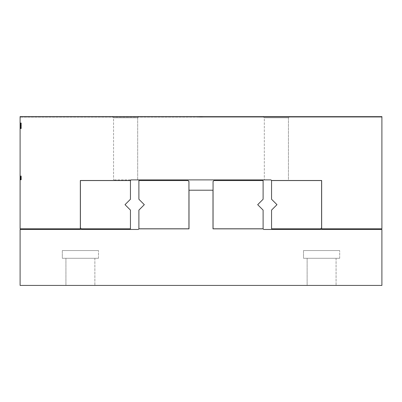 <?xml version="1.0" encoding="UTF-8"?>
<svg xmlns="http://www.w3.org/2000/svg" width="402" height="402" viewBox="0 0 402 402"><rect width="100%" height="100%" fill="white"/><g stroke="black" fill="none" stroke-linecap="round" stroke-linejoin="round"><path stroke-width="0.3" stroke-dasharray="2.01 1.51" d="M213.06 228.798L213.06 181.463L213.964 180.558L263.109 180.558L263.109 199.251L257.682 204.678L263.109 210.105L263.109 228.798L213.06 228.798M188.94 181.463L188.94 228.798L138.891 228.798L138.891 210.105L144.318 204.678L138.891 199.251L138.891 180.558L188.035 180.558L188.94 181.463M138.891 228.859L138.288 229.462L20.1 229.462L20.1 285.42L381.9 285.42L381.9 229.462L263.712 229.462L263.109 228.859L213 228.859L213 190.206L189 190.206L189 228.859L138.891 228.859M307.128 285.42L336.072 285.42L307.128 285.42L336.072 285.42L307.128 285.42L336.072 285.42L307.128 285.42L336.072 285.42L307.128 285.42L307.128 258.285L336.072 258.285L307.128 258.285L307.128 285.42L307.128 258.285L336.072 258.285L307.128 258.285L336.072 258.285L307.128 258.285L307.128 285.42M65.928 285.42L94.872 285.42L65.928 285.42L94.872 285.42L65.928 285.42L94.872 285.42L65.928 285.42L94.872 285.42L65.928 285.42L65.928 258.285L94.872 258.285L65.928 258.285L65.928 285.42L65.928 258.285L94.872 258.285L65.928 258.285L94.872 258.285L65.928 258.285L65.928 285.42M65.928 258.285L94.872 258.285L65.928 258.285M307.128 258.285L336.072 258.285L307.128 258.285M303.51 258.285L339.69 258.285L303.51 258.285L339.69 258.285L303.51 258.285L339.69 258.285L303.51 258.285L339.69 258.285L303.51 258.285L303.51 250.567L339.69 250.567L303.51 250.567L339.69 250.567L303.51 250.567L339.69 250.567L303.51 250.567L339.69 250.567L303.51 250.567L303.51 258.285M62.31 258.285L98.49 258.285L62.31 258.285L98.49 258.285L62.31 258.285L98.49 258.285L62.31 258.285L98.49 258.285L62.31 258.285L62.31 250.567L98.49 250.567L62.31 250.567L98.49 250.567L62.31 250.567L98.49 250.567L62.31 250.567L98.49 250.567L62.31 250.567L62.31 258.285M321.6 180.558L321.6 227.894L320.695 228.798L271.551 228.798L271.551 210.105L276.978 204.678L271.551 199.251L271.551 180.558L321.6 180.558M130.449 228.798L81.304 228.798L80.4 227.894L80.4 180.558L130.449 180.558L130.449 199.251L125.022 204.678L130.449 210.105L130.449 228.798M20.1 116.58L201 116.58L199.261 116.58L199.261 117.183L201 117.183L199.261 117.183L200.397 117.183L199.261 117.183L199.261 116.58L381.9 116.58L381.9 228.798L321.66 228.798L321.66 180.498L271.551 180.498L270.948 179.895L113.565 179.895L131.052 179.895L113.565 179.895L131.052 179.895L130.449 180.498L80.34 180.498L80.34 228.798L20.1 228.798L20.1 116.58L200.397 116.58L199.261 116.58L200.397 116.58L200.397 117.183L200.397 116.58L200.397 117.183L20.1 117.183L200.397 117.183L200.397 116.58L20.1 116.58L20.1 117.183L20.1 116.58L20.1 117.183L20.1 116.58L381.9 116.58L381.9 117.183L20.1 117.183L381.9 117.183L381.9 116.58L381.9 117.183L381.9 116.58L20.1 116.58M201 116.58L201 117.183L381.9 117.183L201 117.183L201 116.58L381.9 116.58L201.603 116.58L201.603 117.183L201.603 116.58L201.603 117.183L201.603 116.58L202.739 116.58L202.739 117.183L202.739 116.58L201 116.58M20.1 179.895L20.1 175.88L20.1 179.895L20.1 176.8L20.1 179.895L20.1 176.8L20.1 179.895L20.1 176.8L20.1 179.895L20.1 176.8L20.1 179.895L20.1 176.8L20.1 179.895L21.306 179.895L21.306 175.88L21.306 179.895L21.306 176.8L21.306 179.895L21.306 176.8L21.306 179.895L21.306 176.8L21.306 179.895L21.306 176.8L21.306 179.895L21.306 176.8L21.306 179.895L20.1 179.895M20.1 176.337L20.1 175.88L20.1 176.337L21.306 176.337L21.306 175.88L21.306 176.337L20.1 176.337M20.1 179.277L20.1 178.694L20.1 179.277L21.306 179.277M20.1 177.362L20.1 177.714L20.1 177.257L21.306 177.362M20.1 178.176L20.1 176.684L20.1 178.176L21.306 178.197L21.306 176.684L21.306 179.207L21.306 176.684L21.306 179.207L21.306 178.176L20.1 178.176L21.306 178.176M20.1 127.444L20.1 122.906L20.1 128.64L20.1 122.906L20.1 128.64L20.1 125.776L21.306 125.856L21.306 122.906L21.306 128.64L21.306 122.906L21.306 128.64L21.306 122.906L21.306 128.64L21.306 125.776L21.306 126.158L21.306 125.856L20.1 125.856L20.1 127.444L21.306 127.444L21.306 127.987L21.306 126.158L21.306 127.444M20.1 176.684L20.1 177.714L20.1 176.684L21.306 176.684L20.1 176.684M20.1 125.198L20.1 123.801L20.1 125.208L21.306 125.198M20.1 126.344L20.1 127.002L20.1 126.344L21.306 126.344L21.306 127.002L21.306 126.344L20.1 126.344M20.1 125.248L20.1 128.64L20.1 122.906L20.1 125.248L21.306 125.248L21.306 128.64L21.306 125.248M20.1 125.831L20.1 122.906L20.1 125.831L21.306 125.831M20.1 126.675L20.1 128.64L20.1 125.695L20.1 126.675L21.306 126.675M20.1 123.942L20.1 128.64L20.1 123.942L21.306 123.942L21.306 128.64L21.306 122.906L21.306 128.64L21.306 123.56L21.306 124.545L21.306 123.56L21.306 123.947L20.1 123.947L20.1 125.771L21.306 125.776L20.1 125.776L20.1 127.987L21.306 127.987L21.306 126.017L21.306 127.987L20.1 127.987L21.306 127.987L20.1 127.987L20.1 123.56L21.306 123.56L21.306 125.364L21.306 123.56L20.1 123.56L21.306 123.56L20.1 123.56L20.1 123.947M20.1 122.906L20.1 128.64L20.1 122.906L20.1 127.605L20.1 122.906L21.306 122.906M263.109 116.58L289.641 116.58L263.109 116.58L289.641 116.58L263.109 116.58L264.315 117.786L264.315 179.895L264.315 117.786L288.435 117.786L264.315 117.786L288.435 117.786L264.315 117.786L263.109 116.58M112.359 116.58L138.891 116.58L112.359 116.58L138.891 116.58L112.359 116.58L113.565 117.786L113.565 179.895L113.565 117.786L137.685 117.786L113.565 117.786L137.685 117.786L113.565 117.786L112.359 116.58M20.1 176.8L21.306 176.8L20.1 176.8M20.1 176.925L21.306 176.94M20.1 177.257L20.1 178.061L20.1 177.257L21.306 177.247L21.306 179.438L21.306 177.257L21.306 178.061L21.306 177.257L20.1 177.257L21.306 177.257L20.1 177.257L21.306 177.257L20.1 177.257L21.306 177.257L20.1 177.257L20.1 179.438L21.306 179.438L21.306 178.403L21.306 179.438L20.1 179.438L21.306 179.438L20.1 179.438L21.306 179.438L20.1 179.438L20.1 177.257L21.306 177.257M20.1 175.88L21.306 175.88L20.1 175.88M20.1 179.408L21.306 179.408L20.1 179.428M20.1 177.714L21.306 177.704M20.1 177.468L21.306 177.468L20.1 177.468M20.1 179.553L21.306 179.553M20.1 177.945L21.306 177.945L20.1 177.935M20.1 177.83L21.306 177.83M20.1 178.518L21.306 178.513M20.1 178.865L21.306 178.865L20.1 178.865M20.1 178.975L21.306 178.975L20.1 178.975M20.1 176.91L21.306 176.91L20.1 176.895M20.1 177.006L21.306 177.006M20.1 177.599L21.306 177.609M20.1 177.377L21.306 177.372M20.1 178.011L21.306 178.011M20.1 179.287L21.306 179.287L20.1 179.302M20.1 178.594L21.306 178.594M20.1 177.307L21.306 177.307M20.1 177.342L21.306 177.342L20.1 177.337M20.1 177.558L21.306 177.558M20.1 178.714L21.306 178.714M20.1 179.212L21.306 179.207M20.1 178.403L20.1 178.664L21.306 178.659L20.1 178.664L20.1 179.021L20.1 178.563L21.306 178.563L20.1 178.403L21.306 178.403M20.1 178.202L21.306 178.202M20.1 178.694L21.306 178.694L20.1 178.694M20.1 125.504L21.306 125.504L20.1 125.504M20.1 128.64L21.306 128.64M20.1 128.143L21.306 128.143L20.1 128.148M20.1 125.69L21.306 125.69L20.1 125.695M20.1 124.545L21.306 124.545M20.1 124.379L21.306 124.379L21.306 124.962L21.306 123.801L21.306 124.359L20.1 124.359L21.306 124.359M20.1 125.439L21.306 125.439M20.1 127.987L20.1 127.002L21.306 127.002L20.1 127.002L21.306 127.002L20.1 127.002L20.1 126.017L21.306 126.017L20.1 126.017L20.1 127.987L21.306 127.987M20.1 126.836L21.306 126.836L20.1 126.841M20.1 127.605L21.306 127.605M20.1 179.317L20.1 179.006L20.1 179.438L21.306 179.317M20.1 178.061L21.306 178.066M20.1 177.533L21.306 177.533M20.1 127.957L21.306 127.957M20.1 123.957L20.1 125.364L21.306 125.364L20.1 125.364L20.1 123.957L21.306 123.957M20.1 123.645L21.306 123.645L20.1 123.64M20.1 123.56L21.306 123.56M20.1 179.699L21.306 179.699M20.1 179.156L21.306 179.176M20.1 178.352L21.306 178.372L20.1 178.352M20.1 176.991L21.306 176.991M20.1 177.202L21.306 177.212M20.1 176.89L21.306 176.89M20.1 177.116L21.306 177.116M20.1 177.92L21.306 177.92M20.1 179.463L21.306 179.463M20.1 179.82L21.306 179.82M20.1 179.659L21.306 179.659L20.1 179.664M20.1 179.046L21.306 179.046M20.1 178.649L21.306 178.649M20.1 178.121L21.306 178.121M20.1 177.82L21.306 177.82L20.1 177.815M20.1 177.418L21.306 177.418M20.1 178.382L21.306 178.382L20.1 178.387M20.1 179.202L21.306 179.202M20.1 179.654L21.306 179.654M20.1 179.493L21.306 179.493M20.1 177.664L21.306 177.664M20.1 177.292L21.306 177.292M20.1 176.86L21.306 176.86M20.1 177.156L21.306 177.156M20.1 177.769L21.306 177.769M20.1 177.89L21.306 177.89M20.1 178.247L21.306 178.247M20.1 178.945L21.306 178.945M20.1 179.774L21.306 179.774M20.1 179.001L21.306 179.001M20.1 178.754L21.306 178.754M20.1 178.332L21.306 178.332L20.1 178.347M20.1 177.046L21.306 177.046M20.1 177.996L21.306 177.996M20.1 178.146L21.306 178.146M20.1 177.428L21.306 177.428M20.1 126.926L21.306 126.931M20.1 126.007L21.306 126.007M20.1 125.057L21.306 125.057L20.1 125.057M20.1 123.324L21.306 123.324M20.1 123.334L21.306 123.334M20.1 126.047L21.306 126.047M20.1 128.153L21.306 128.153M20.1 123.087L21.306 123.097M20.1 123.61L21.306 123.61L20.1 123.62M20.1 124.449L21.306 124.449M20.1 127.409L21.306 127.409M20.1 128.349L21.306 128.349M20.1 125.776L21.306 125.771M20.1 124.133L21.306 124.133M20.1 123.193L21.306 123.193M20.1 124.429L21.306 124.429M20.1 125.148L21.306 125.148M20.1 126.193L21.306 126.193M20.1 127.032L21.306 127.032M20.1 127.756L21.306 127.756M20.1 128.273L21.306 128.273M20.1 128.55L21.306 128.55M20.1 123.786L21.306 123.796M20.1 123.806L21.306 123.806M20.1 123.293L21.306 123.293M20.1 124.329L21.306 124.329M20.1 124.977L21.306 124.967M20.1 125.926L21.306 125.926M20.1 126.846L21.306 126.846M20.1 128.122L21.306 128.122M20.1 128.183L21.306 128.183M20.1 127.715L21.306 127.715M20.1 127.655L21.306 127.655M20.1 126.077L21.306 126.077M20.1 124.997L21.306 124.997L20.1 124.997M20.1 177.518L21.306 177.518M20.1 179.006L21.306 179.006L20.1 179.021M20.1 178.805L21.306 178.805M20.1 178.573L21.306 178.573M20.1 177.473L21.306 177.473M20.1 126.911L21.306 126.911M20.1 127.846L21.306 127.846M20.1 127.685L21.306 127.685M20.1 126.158L21.306 126.158L20.1 126.158M20.1 124.394L21.306 124.394M20.1 127.585L21.306 127.585L20.1 127.585M20.1 124.002L21.306 124.002M20.1 127.801L21.306 127.801M20.1 127.484L21.306 127.484M20.1 126.444L21.306 126.444M20.1 126.117L21.306 126.117M20.1 125.293L21.306 125.293M20.1 124.474L21.306 124.474M336.072 258.285L336.072 285.42L336.072 258.285M94.872 258.285L94.872 285.42L94.872 258.285M339.69 258.285L339.69 250.567L339.69 258.285M98.49 258.285L98.49 250.567L98.49 258.285M288.435 117.786L288.435 179.895L288.435 117.786L289.641 116.58L288.435 117.786M137.685 117.786L137.685 179.895L137.685 117.786L138.891 116.58L137.685 117.786"/><path stroke-width="0.6" d="M213.06 228.798L213.06 181.463L213.964 180.558L263.109 180.558L263.109 199.251L257.682 204.678L263.109 210.105L263.109 228.798L213.06 228.798M188.94 181.463L188.94 228.798L138.891 228.798L138.891 210.105L144.318 204.678L138.891 199.251L138.891 180.558L188.035 180.558L188.94 181.463M138.891 228.859L138.288 229.462L20.1 229.462L20.1 285.42L381.9 285.42L381.9 229.462L263.712 229.462L263.109 228.859L213 228.859L213 190.206L189 190.206L189 228.859L138.891 228.859M321.6 180.558L321.6 227.894L320.695 228.798L271.551 228.798L271.551 210.105L276.978 204.678L271.551 199.251L271.551 180.558L321.6 180.558M130.449 228.798L81.304 228.798L80.4 227.894L80.4 180.558L130.449 180.558L130.449 199.251L125.022 204.678L130.449 210.105L130.449 228.798M20.1 116.58L20.1 228.798L80.34 228.798L80.34 180.498L130.449 180.498L131.052 179.895L270.948 179.895L271.551 180.498L321.66 180.498L321.66 228.798L381.9 228.798L381.9 116.58L20.1 116.58"/></g></svg>
